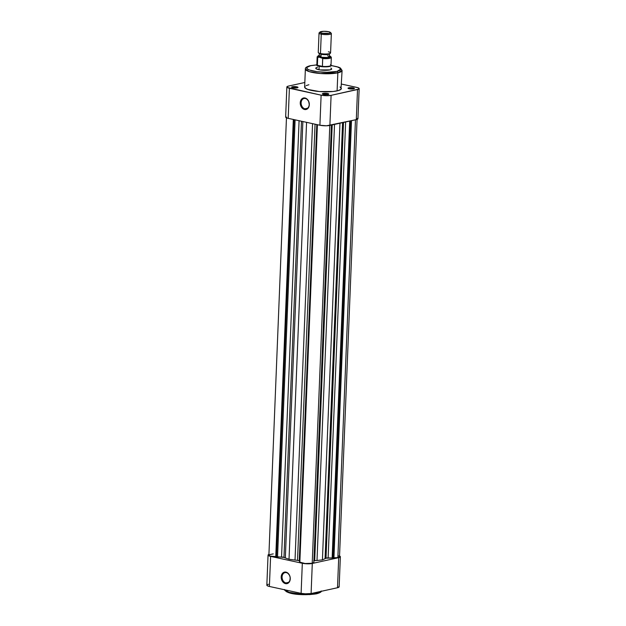 <?xml version="1.0" encoding="UTF-8"?>
<svg xmlns="http://www.w3.org/2000/svg" width="626" height="626" viewBox="0 0 626 626"><rect width="100%" height="100%" fill="white"/><g stroke="black" fill="none" stroke-linecap="round" stroke-linejoin="round"><path stroke-width="0.94" d="M285.925 582.939A5.274 3.991 -102.4 0 0 290.182 578.674A5.274 3.991 -102.4 0 0 286.332 572.641L285.965 572.125A5.892 4.452 77.6 0 1 290.261 578.862A5.892 4.452 77.6 0 1 285.503 583.628L285.925 582.939L288.476 582.383L285.925 582.939A5.274 3.991 77.6 0 1 282.099 577.782A5.274 3.991 77.6 0 1 284.994 572.633A5.274 3.991 77.6 0 1 286.332 572.641A5.274 3.991 77.6 0 1 290.159 577.806A5.274 3.991 77.6 0 1 287.264 582.947A5.274 3.991 77.6 0 1 285.925 582.939L285.503 583.628L283.789 582.814L281.841 580.255L281.207 576.898L282.099 573.862L283.414 572.547L285.965 572.125L287.678 572.939L289.627 575.497L290.221 577.72L289.83 580.991L288.054 583.205L285.503 583.628A5.892 4.452 77.6 0 1 281.207 576.898A5.892 4.452 77.6 0 1 285.965 572.125L286.332 572.641A5.274 3.991 -102.4 0 0 282.076 576.914A5.274 3.991 -102.4 0 0 285.925 582.939M321.075 591.351L316.936 593.292A0.618 0.469 77.6 0 1 316.435 593.792A0.618 0.469 -102.4 0 0 316.936 593.292A18.373 3.944 2.3 0 0 321.075 591.351M316.975 592.251L316.936 593.292L316.975 592.251M266.879 585.036L267.654 585.936L269.391 586.46L301.106 593.362L306.286 593.902L311.091 593.55L337.508 587.736L339.112 586.985L338.854 586.382M268.484 584.285L267.701 584.504M340.356 556.757A7.089 1.526 -177.7 0 1 338.713 557.656L337.508 587.736L338.713 557.656L312.296 563.463L311.091 593.55L337.508 587.736A7.089 1.526 2.3 0 0 339.151 586.836L340.356 556.757A7.089 1.526 -177.7 0 0 339.542 555.998L340.317 556.897L338.713 557.656L312.296 563.463L307.491 563.823L302.319 563.275L270.604 556.381L268.077 555.246L268.922 554.409A7.089 1.526 -177.7 0 0 268.053 555.098A7.089 1.526 -177.7 0 0 270.604 556.381L269.391 586.46L301.106 593.362L302.319 563.275L270.604 556.381L269.391 586.46A7.089 1.526 2.3 0 1 266.84 585.185L268.053 555.098M313.955 559.988A19.727 4.233 2.3 0 0 314.729 559.918A19.727 4.233 2.3 0 1 313.955 559.988M317.484 593.526L320.176 592.259M286.364 591.633L287.091 592M289.001 592.697L295.895 594.074L306.137 594.7M309.471 594.614L315.254 594.019M284.494 589.747A18.373 3.944 2.3 0 0 297.076 593.753A18.373 3.944 2.3 0 0 316.936 593.292L300.214 594.027L289.095 592.321L284.494 589.747M311.091 593.55L312.296 563.463A7.089 1.526 -177.7 0 1 302.319 563.275L301.106 593.362A7.089 1.526 2.3 0 0 311.091 593.55M285.221 590.67L290.37 593.072L301.028 594.551L316.435 593.792M323.564 94.143A2.59 0.556 2.3 0 0 323.086 94.307A2.59 0.556 -177.7 0 1 323.564 94.143L323.564 94.143A2.59 0.556 -177.7 0 1 326.068 94.049A2.59 0.556 -177.7 0 1 328.032 94.51A3.208 0.689 -177.7 0 1 324.808 94.612A3.208 0.689 -177.7 0 1 322.445 94.002A3.208 0.689 -177.7 0 1 323.11 93.438L323.564 94.143L323.11 93.438L322.5 94.049L324.62 94.596L328.76 94.166L327.108 93.423L323.11 93.438A3.208 0.689 -177.7 0 1 327.007 93.407A3.208 0.689 -177.7 0 1 328.697 94.252A3.208 0.689 -177.7 0 1 328.032 94.51A2.59 0.556 2.3 0 0 326.068 94.049A2.59 0.556 2.3 0 0 323.564 94.143M292.796 87.452A2.59 0.556 2.3 0 0 292.319 87.617A2.59 0.556 -177.7 0 1 292.796 87.452L297.264 87.82A3.208 0.689 -177.7 0 1 294.04 87.922A3.208 0.689 -177.7 0 1 291.677 87.304A3.208 0.689 -177.7 0 1 292.342 86.748L292.796 87.452A2.59 0.556 -177.7 0 1 295.3 87.358A2.59 0.556 -177.7 0 1 297.256 87.82L297.999 87.343L296.857 86.834L292.342 86.748L291.614 87.225L292.757 87.734L292.342 86.748A3.208 0.689 -177.7 0 1 296.231 86.717A3.208 0.689 -177.7 0 1 297.921 87.562A3.208 0.689 -177.7 0 1 297.264 87.82A2.59 0.556 2.3 0 0 295.3 87.358A2.59 0.556 2.3 0 0 292.796 87.452M349.191 88.509A2.59 0.556 2.3 0 0 348.713 88.673A2.59 0.556 -177.7 0 1 349.191 88.509L349.191 88.509A2.59 0.556 -177.7 0 1 351.702 88.415A2.59 0.556 -177.7 0 1 353.659 88.876A2.59 0.556 2.3 0 0 351.702 88.415A2.59 0.556 2.3 0 0 349.191 88.509L348.745 87.804L349.191 88.509M353.667 88.869A3.208 0.689 -177.7 0 1 350.443 88.978A3.208 0.689 -177.7 0 1 348.072 88.36A3.208 0.689 -177.7 0 1 348.745 87.804L348.134 88.415L349.676 88.884L354.394 88.532L352.735 87.789L348.745 87.804A3.208 0.689 -177.7 0 1 352.634 87.773A3.208 0.689 -177.7 0 1 354.324 88.61A3.208 0.689 -177.7 0 1 353.667 88.869M305.378 98.509A5.274 3.991 -102.4 0 0 301.122 102.774A5.274 3.991 -102.4 0 0 304.964 108.807L304.549 109.495A5.892 4.452 77.6 0 1 300.253 102.758A5.892 4.452 77.6 0 1 305.011 97.992L305.378 98.509A5.274 3.991 77.6 0 1 309.205 103.673A5.274 3.991 77.6 0 1 306.302 108.814A5.274 3.991 77.6 0 1 304.964 108.807A5.274 3.991 77.6 0 1 301.145 103.642A5.274 3.991 77.6 0 1 304.04 98.501A5.274 3.991 77.6 0 1 305.378 98.509L305.011 97.992L306.724 98.806L308.665 101.365L309.307 104.73L308.868 106.858L307.812 108.509L305.433 109.581L303.665 109.198L301.411 107.116L300.292 103.9L300.683 100.637L302.452 98.415L305.011 97.992A5.892 4.452 77.6 0 1 309.307 104.73A5.892 4.452 77.6 0 1 304.549 109.495L304.964 108.807L307.522 108.243L304.964 108.807A5.274 3.991 -102.4 0 0 309.221 104.542A5.274 3.991 -102.4 0 0 305.378 98.509M316.74 67.459L315.817 68.07L316.099 68.75L319.949 69.924L329.933 69.893A8.013 1.722 -177.7 0 1 321.866 70.151A8.013 1.722 -177.7 0 1 315.95 68.617A8.013 1.722 -177.7 0 1 317.625 67.217M331.013 65.073A7.402 1.588 -177.7 0 1 331.303 65.542L338.29 67.154L340.888 69.032L336.937 71.419L326.999 72.295L317.108 71.693L309.471 70.034L307.35 68.97L306.748 67.514L310.621 65.691A1.236 0.931 -102.4 0 0 310.293 65.699A1.236 0.931 77.6 0 1 310.621 65.691L316.521 64.94A7.402 1.588 -177.7 0 1 316.842 64.509M330.458 64.603A7.089 1.526 -177.7 0 1 330.849 64.885A7.089 1.526 -177.7 0 1 322.413 66.379A7.089 1.526 -177.7 0 1 319.385 65.941L319.182 66.286A7.402 1.588 -177.7 0 0 327.022 66.81A7.402 1.588 -177.7 0 0 331.303 65.542L337.093 66.747L340.599 68.508L340.81 69.596L340.129 70.276L336.937 71.419A1.236 0.931 77.6 0 1 337.837 72.827L342.086 70.495A18.373 3.944 -177.7 0 1 337.837 72.827L337.109 90.88A18.373 3.944 2.3 0 0 341.366 88.548L340.02 86.975M359.16 88.634L357.947 118.721A7.089 1.526 2.3 0 1 356.311 119.621L357.516 89.534L356.311 119.621L329.886 125.427L331.099 95.348L357.516 89.534A7.089 1.526 -177.7 0 0 359.16 88.634A7.089 1.526 -177.7 0 0 356.609 87.358L341.546 84.08L357.579 87.609L358.87 88.18L358.839 89.064L331.099 95.348L326.295 95.708L321.122 95.16L287.146 87.437L286.888 86.834L288.492 86.083L304.831 82.491L288.492 86.083A7.089 1.526 -177.7 0 0 286.849 86.983L285.644 117.062A7.089 1.526 2.3 0 0 288.195 118.345L319.909 125.247L326.451 125.787L356.311 119.621L357.908 118.87L357.657 118.267M308.9 84.745L306.098 85.621M305.026 86.325L304.972 87.859L307.663 89.393L319.291 91.537L333.095 91.498L338.196 90.606L340.982 89.299L342.086 70.495L340.442 68.046L338.502 67.138L331.303 65.495M316.521 64.908L310.308 65.691C306.74 66.599 305.097 67.702 305.371 69.024L309.299 71.646L320.442 73.516L337.837 72.827A18.373 3.944 -177.7 0 1 317.405 73.226A18.373 3.944 -177.7 0 1 305.371 69.024L304.643 87.069A18.373 3.944 2.3 0 0 316.686 91.271A18.373 3.944 2.3 0 0 337.109 90.88L337.837 72.827A1.236 0.931 -102.4 0 0 336.937 71.419C334.261 72.24 322.703 73.046 312.82 70.965C303.227 68.813 306.881 66.286 310.621 65.691L316.521 64.94A7.402 1.588 -177.7 0 0 319.182 66.286L319.041 69.76L319.182 66.286A7.402 1.588 2.3 0 0 327.742 66.755A7.402 1.588 2.3 0 0 331.138 65.182L330.849 64.885M331.569 69.251L331.577 69.243A8.013 1.722 -177.7 0 1 329.933 69.893L331.741 69.04L330.872 68.023M331.06 133.987A19.727 4.233 2.3 0 0 331.843 133.917M285.683 116.921L286.458 117.821L288.195 118.345L319.909 125.247L321.122 95.16L289.4 88.258L288.195 118.345L289.4 88.258A7.089 1.526 -177.7 0 1 286.849 86.983M321.122 95.16L319.909 125.247A7.089 1.526 2.3 0 0 329.886 125.427L331.099 95.348A7.089 1.526 -177.7 0 1 321.122 95.16M320.066 31.996A5.305 1.142 -177.7 0 1 328.619 31.707L330.505 32.552L329.299 33.342L321.834 33.201A5.305 1.142 -177.7 0 1 320.066 31.996L319.197 32.763A6.166 1.322 2.3 0 0 321.248 34.164A6.166 1.322 2.3 0 0 328.384 34.547A6.166 1.322 2.3 0 0 331.217 33.248L330.411 32.411A5.305 1.142 -177.7 0 1 327.977 33.53A5.305 1.142 -177.7 0 1 321.834 33.201L321.248 34.164L320.473 53.539L320.989 54.259A5.305 1.142 2.3 0 0 329.542 53.969L330.411 53.202A6.166 1.322 -177.7 0 1 320.473 53.539A6.166 1.322 2.3 0 0 327.007 53.969A6.166 1.322 2.3 0 0 330.575 52.92L331.357 33.546A6.166 1.322 -177.7 0 1 327.781 34.594A6.166 1.322 -177.7 0 1 321.248 34.164A6.166 1.322 -177.7 0 1 319.033 33.045L318.258 52.42A6.166 1.322 2.3 0 0 320.473 53.539L321.248 34.164L321.834 33.201L319.956 32.129L323.728 31.3L328.619 31.707A5.305 1.142 -177.7 0 1 330.411 32.411M328.36 51.801A6.166 1.322 -177.7 0 1 330.411 53.202M321.044 55.542L319.166 56.426L320.989 57.24L321.107 54.282L320.989 57.24A5.118 1.095 2.3 0 0 326.412 57.6A5.118 1.095 2.3 0 0 329.378 56.723L329.495 53.719M330.105 56.082L331.318 57.404A7.089 1.526 -177.7 0 1 322.726 58.554L322.413 66.379L319.385 65.941L322.413 66.379L317.39 65.284L317.703 57.459L319.057 57.146L322.664 58.32L322.413 66.379A7.089 1.526 2.3 0 0 331.005 65.229L331.318 57.404A7.089 1.526 -177.7 0 0 330.771 56.786L329.409 55.878L330.669 56.575L329.847 57.436L322.421 57.788L318.086 56.7L317.914 56.011L319.291 55.44M319.268 53.304L319.15 56.317A5.118 1.095 2.3 0 0 320.989 57.24L327.476 57.498L329.143 57.036L328.791 56.183M328.235 55.98L327.531 55.8M319.111 53.194L320.262 54.071L323.822 54.626L328.454 54.399L329.659 53.609M316.717 64.603A7.402 1.588 2.3 0 0 319.182 66.286L319.385 65.941A7.089 1.526 -177.7 0 1 317.39 65.284A7.089 1.526 -177.7 0 1 317.022 64.329L316.717 64.603M316.842 64.658A7.089 1.526 2.3 0 0 317.39 65.284L317.703 57.459A7.089 1.526 -177.7 0 1 317.155 56.841L316.842 64.658M317.163 56.77A7.089 1.526 2.3 0 0 317.703 57.459L319.057 57.146A6.471 1.393 -177.7 0 1 319.182 55.464M330.567 56.363L329.464 55.894A6.471 1.393 -177.7 0 1 329.229 57.6A6.471 1.393 -177.7 0 1 321.42 57.662L322.726 58.554A7.089 1.526 2.3 0 0 331.31 57.475M320.473 53.539A6.166 1.322 -177.7 0 1 318.391 52.717L319.205 53.554A5.305 1.142 2.3 0 0 320.989 54.259L320.473 53.539M313.673 560.857L314.698 560.677A22.81 4.898 2.3 0 0 317.006 560.473L322.429 559.887L325.066 558.697A22.81 4.898 2.3 0 0 326.005 558.196L333.932 558.001L351.499 120.677L333.932 558.001A7.089 1.526 2.3 0 0 337.868 557.641L355.458 119.809L337.868 557.641L339.245 557.132L339.229 556.287M317.421 124.699L299.854 562.156A7.089 1.526 2.3 0 0 305.089 563.51A7.089 1.526 2.3 0 0 312.217 563.275L329.8 125.45L312.217 563.275L313.853 562.414L331.42 125.09L313.853 562.414A7.089 1.526 2.3 0 1 312.217 563.275L305.089 563.51L299.854 562.156L317.421 124.699M313.923 560.786A2.465 0.532 2.3 0 1 314.698 560.677L332.203 124.918L314.698 560.677A22.81 4.898 2.3 0 0 317.006 560.473L322.429 559.887L339.965 123.212L322.429 559.887L325.066 558.697L342.586 122.641L325.066 558.697A22.81 4.898 2.3 0 0 326.005 558.196A2.465 0.532 2.3 0 1 328.134 557.907L345.646 121.968L328.134 557.907L332.148 557.977L349.699 121.076L332.148 557.977L332.985 557.797L350.537 120.888L332.985 557.797L337.868 557.641A7.089 1.526 2.3 0 0 339.511 556.741L357.102 118.705M338.893 556.076L338.423 555.872M273.257 553.885L269.157 554.73L268.922 555.262L270.268 556.084L283.969 557.406A22.81 4.898 2.3 0 0 285.339 557.954L289.024 559.261L295.026 560.059A22.81 4.898 2.3 0 0 297.538 560.356L299.095 560.724L299.862 561.812L317.194 124.652L299.635 561.765L299.267 560.88L316.795 124.566L299.267 560.88A2.465 0.532 2.3 0 0 297.538 560.356L315.058 124.191L297.538 560.356A22.81 4.898 2.3 0 1 295.026 560.059L289.024 559.261L306.568 122.344L289.024 559.261L285.339 557.954L302.867 121.538L285.339 557.954A22.81 4.898 2.3 0 1 283.969 557.406A2.465 0.532 2.3 0 0 281.559 557.03L299.079 120.716L281.559 557.03L277.545 556.96L295.096 119.848L277.545 556.96L276.535 556.741L294.095 119.629L276.535 556.741L275.753 556.913L293.32 119.464L275.753 556.913A7.089 1.526 2.3 0 1 268.898 555.113L286.489 117.078M326.005 558.196L343.502 122.438L326.005 558.196M317.006 560.473L334.519 124.41L317.006 560.473M312.554 123.643L295.026 560.059L312.554 123.643M301.489 121.241L283.969 557.406L301.489 121.241M321.185 590.96C321.764 591.781 320.238 592.72 316.592 593.792C307.319 595.318 287.076 595.389 284.47 589.489M319.182 55.432L317.155 56.841"/></g></svg>
